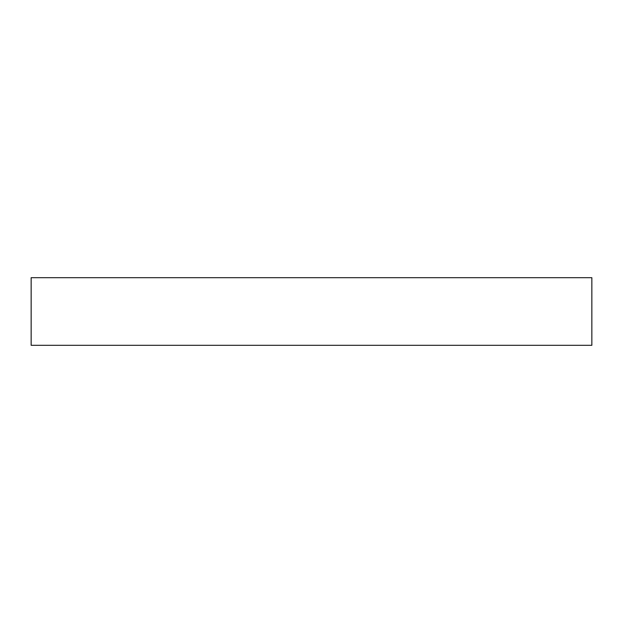 <?xml version="1.0" encoding="UTF-8"?>
<svg xmlns="http://www.w3.org/2000/svg" width="623" height="623" viewBox="0 0 623 623"><rect width="100%" height="100%" fill="white"/><g stroke="black" fill="none" stroke-linecap="round" stroke-linejoin="round"><path stroke-width="0.93" d="M591.85 277.687L31.15 277.687L31.15 345.313L591.85 345.313L591.85 277.687L591.85 345.313L31.15 345.313L31.15 277.687L591.85 277.687"/></g></svg>
